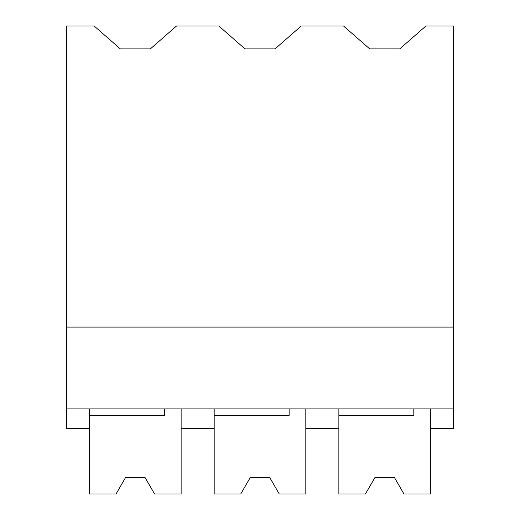 <?xml version="1.0" encoding="UTF-8"?>
<svg xmlns="http://www.w3.org/2000/svg" width="520" height="520" viewBox="0 0 520 520"><rect width="100%" height="100%" fill="white"/><g stroke="black" fill="none" stroke-linecap="round" stroke-linejoin="round"><path stroke-width="0.78" d="M66.58 26L94.153 26L120.335 48.906L150.345 48.906L176.527 26L218.842 26L245.024 48.906L275.034 48.906L301.217 26L343.531 26L369.714 48.906L399.724 48.906L425.906 26L453.421 26L453.421 408.909L66.58 408.909L66.58 26M89.492 408.909L89.492 428.545L66.58 428.545L66.58 408.909M66.58 327.093L453.421 327.093M214.181 408.909L214.181 428.545L181.129 428.545L181.129 408.909L181.129 494L154.577 494L145.126 477.64L125.489 477.64L116.044 494L89.492 494L89.492 415.454L164.437 415.454L164.437 408.909M413.816 408.909L413.816 415.454L338.871 415.454L338.871 494L365.424 494L374.875 477.64L394.511 477.64L403.956 494L430.508 494L430.508 408.909L430.508 428.545L453.421 428.545L453.421 408.909M289.127 408.909L289.127 415.454L214.181 415.454L214.181 494L240.734 494L250.185 477.64L269.815 477.64L279.266 494L305.819 494L305.819 408.909L305.819 428.545L338.871 428.545L338.871 408.909"/></g></svg>
